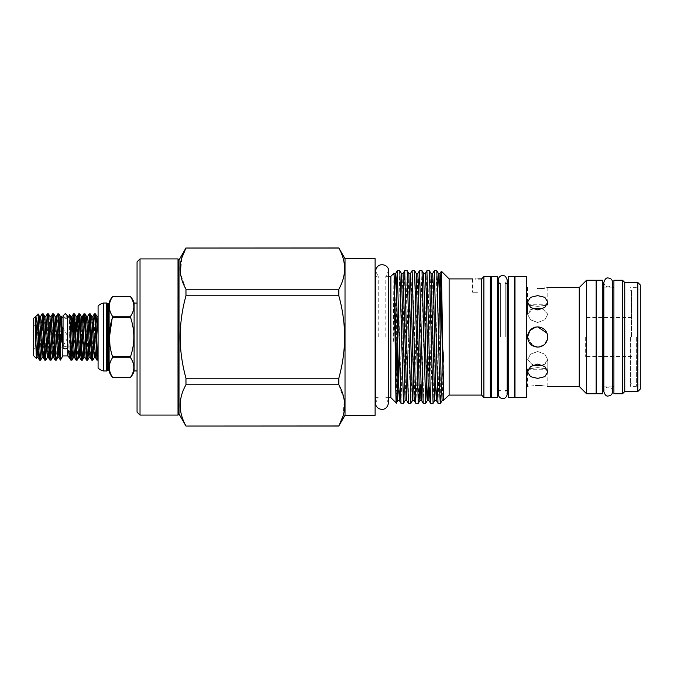 <?xml version="1.0" encoding="UTF-8"?>
<svg xmlns="http://www.w3.org/2000/svg" width="674" height="674" viewBox="0 0 674 674"><rect width="100%" height="100%" fill="white"/><g stroke="black" fill="none" stroke-linecap="round" stroke-linejoin="round"><path stroke-width="0.51" stroke-dasharray="3.37 2.53" d="M67.493 318.052L67.493 347.75A2.224 1.129 180 0 0 65.277 346.63A2.224 1.129 180 0 0 63.053 347.75A2.224 1.129 180 0 0 65.277 348.879A2.224 1.129 180 0 0 67.493 347.75A2.224 1.129 0 0 0 65.277 346.63A2.224 1.129 0 0 0 63.053 347.75L63.053 315.836L65.277 318.052L67.493 315.836M585.293 337L585.293 356.487L585.293 337M631.42 337L631.42 290.25L631.42 337M630.434 337L630.434 386.337L630.434 337M537.675 347.11C550.734 347.75 550.725 326.25 537.675 326.89L535.695 327.084L537.675 326.89C524.633 326.25 524.625 347.742 537.675 347.11L544.103 344.81L547.6 338.98L543.303 345.408M541.559 346.343L539.655 346.916M532.056 345.408L527.565 337L527.759 335.02M112.474 296.787L130.588 296.787M134.101 370.919L134.101 303.081M130.588 377.213L112.474 377.204C108.27 370.742 108.27 364.263 112.474 357.768L130.588 357.768C134.926 364.238 134.926 370.717 130.588 377.204M130.588 357.768L130.588 356.436L112.474 356.436L110.031 346.866M130.588 317.564L130.588 316.232L112.474 316.232L112.474 317.564L130.588 317.564C134.926 330.479 134.926 343.437 130.588 356.436M112.474 316.232C108.27 309.77 108.27 303.292 112.474 296.796M112.474 356.436L112.474 357.768M106.719 303.03L106.719 370.97M103.51 303.03L103.51 370.97M98.084 305.988L98.084 368.012M137.058 303.081L137.058 370.919L137.058 303.081M178.998 414.089L178.998 259.911M178.012 258.926L178.012 415.074M137.058 261.883L137.058 412.117M140.023 415.074L140.023 258.926M514.388 397.441L514.388 276.559M508.221 397.441L508.221 276.559M491.304 276.559L491.304 397.441M497.471 276.559L497.471 397.441M596.633 280.266L596.633 393.734M602.8 280.266L602.8 393.734M385.814 337L385.814 276.315L385.814 337M378.224 337L378.224 276.315L378.224 337M640.3 389.05L640.3 284.95M637.831 282.482L637.831 391.518M636.357 337L636.357 386.337L636.357 337M624.756 282.482L624.756 391.518M622.54 280.266L622.54 393.734M613.904 280.266L613.904 393.734M596.145 280.266L596.145 393.734M586.523 280.266L586.523 393.734M579.244 287.537L579.244 386.463M526.335 276.559L526.335 397.441M514.987 276.559L514.987 397.441M490.318 276.559L490.318 397.441M483.898 276.559L483.898 397.441M481.556 278.91L481.556 395.09M399.766 270.645L397.744 347.337M394.846 289.348L393.759 342.03L396.573 283.535L396.253 403.044M441.386 271.201L440.51 403.33M438.033 403.355L440.063 326.663M436.769 270.645L433.104 403.33M430.627 403.355L434.292 270.67M429.372 270.645L425.707 403.33M423.23 403.355L426.895 270.67M421.975 270.645L418.301 403.33M415.824 403.355L416.751 383.919L418.689 286.779M414.569 270.645L410.904 403.33M408.427 403.355L412.092 270.67M407.172 270.645L403.507 403.33M401.03 403.355L404.695 270.67M375.115 258.681L375.115 415.319M345.021 258.681L345.021 415.319M338.82 295.776C342.569 309.181 344.515 322.922 344.658 337C344.54 350.91 342.594 364.651 338.82 378.224L185.973 378.224C182.199 364.651 180.253 350.91 180.135 337C180.278 322.922 182.224 309.181 185.973 295.776L338.82 295.776L338.82 289.247L185.973 289.247L180.522 273.762L181.769 257.99M338.82 247.948L338.82 248.024C346.512 261.706 346.512 275.447 338.82 289.247M185.973 247.948L338.82 248.024M185.973 289.247L185.973 295.776M537.675 309.914L530.522 307.445L527.565 302.028L530.531 297.335L537.675 295.616L544.828 297.335L547.794 302.028L544.836 307.445L537.675 309.914M546.951 287.705L544.836 288.059M541.576 288.43L537.675 288.582M537.675 326.89C543.825 327.48 547.195 330.85 547.794 337M528.012 334.026L529.722 330.757M532.056 328.592L533.8 327.657M475.271 278.969C478.767 278.901 478.767 278.901 475.271 278.969M449.12 278.91L449.12 395.09M390.903 276.315L390.903 397.685M393.759 342.03L393.321 337L393.911 273.307M500.361 337L500.361 283.468L500.361 337M505.239 337L505.239 283.468L505.239 337M475.271 292.272C471.766 292.187 471.766 292.187 475.271 292.272C471.766 292.187 471.766 292.187 475.271 292.272C478.767 292.187 478.767 292.187 475.271 292.272C478.767 292.187 478.767 292.187 475.271 292.272M537.675 308.195L530.531 309.711L527.565 314.202L530.522 319.821L537.675 322.501L530.522 319.821L527.565 314.202L532.738 308.827M533.058 345.998L527.565 337M532.738 365.173L527.565 359.798L530.522 354.179L537.675 351.499L530.531 354.179L527.565 359.798L533.791 365.426M537.675 378.384L530.522 376.665L527.565 371.972L530.531 366.546L537.675 364.086L544.828 366.546L547.794 371.972L544.836 376.665L537.675 378.384M537.675 367.616C524.633 369.394 524.633 369.394 537.675 367.616C524.633 369.394 524.633 369.394 537.675 367.616C550.725 369.394 550.725 369.394 537.675 367.616C550.725 369.394 550.725 369.394 537.675 367.616M527.565 371.972L527.565 386.463L535.695 385.452M537.675 306.384C524.633 304.606 524.633 304.606 537.675 306.384C524.633 304.606 524.633 304.606 537.675 306.384C550.725 304.606 550.725 304.606 537.675 306.384C550.725 304.606 550.725 304.606 537.675 306.384M93.627 323.04L91.79 360.186M92.835 360.152L95.396 313.814M72.741 323.04L70.905 360.186M72.682 350.96L73.272 335.214M74.014 317.816L74.511 313.814M77.965 323.04L76.128 360.186M77.173 360.152L78.496 335.214M79.237 317.816L79.734 313.814M83.188 323.04L81.352 360.186M83.121 350.96L84.958 313.814M89.136 313.848L86.567 360.186M88.345 350.96L88.943 335.214M89.676 317.816L90.181 313.814M67.745 355.948L67.745 318.052M69.742 314.589L68.537 357.321M62.808 355.948L62.808 318.052M60.357 359.983L61.831 317.176M57.812 313.848L55.243 360.186M56.287 360.152L58.849 313.814M42.142 313.848L39.581 360.186M40.617 360.152L43.187 313.814M47.365 313.848L44.796 360.186M45.84 360.152L48.41 313.814M52.589 313.848L50.019 360.186M51.064 360.152L53.625 313.814M33.7 355.746L33.7 318.254M38.14 314.379L36.404 358.408M37.23 347.11L34.888 346.866L36.169 343.858L36.169 340.008L34.888 337L36.169 333.992L36.169 330.142L34.888 327.134L36.169 326.89L33.7 324.421L33.7 349.579L33.7 324.421M59.539 347.11L62.396 347.11L62.396 326.89L68.234 337L62.396 347.11L62.396 326.89L36.169 326.89L58.368 327.134L36.169 327.134L58.368 327.134L58.368 330.142L58.368 327.134L58.368 330.142L36.169 330.142L58.368 330.142L58.368 327.134L34.888 327.134L36.169 330.142L36.169 333.992L58.368 333.992L36.169 333.992L34.888 337L58.368 337L58.368 333.992L58.368 340.008L58.368 337L58.368 340.008L36.169 340.008L58.368 340.008L58.368 333.992L58.368 337L34.888 337L36.169 340.008L36.169 343.858L37.087 343.858L36.169 343.858L34.888 346.866L36.169 347.11L33.7 349.579M57.972 343.858L54.198 343.858L57.972 343.858M52.757 343.858L48.975 343.858L52.757 343.858M47.534 343.858L43.751 343.858L47.534 343.858M42.31 343.858L38.528 343.858L42.31 343.858M36.169 346.866L37.222 346.866L36.169 346.866M38.645 346.866L42.437 346.866L38.645 346.866M43.861 346.866L47.66 346.866L43.861 346.866M49.084 346.866L52.884 346.866L49.084 346.866M54.308 346.866L58.107 346.866L54.308 346.866M58.116 347.11L54.316 347.11M52.892 347.11L49.092 347.11M47.669 347.11L43.877 347.11M42.454 347.11L38.654 347.11M58.368 343.858L58.368 346.866L58.368 343.858M58.368 346.866L34.888 346.866L58.368 346.866M98.084 343.226L98.084 316.443L98.084 360.076L98.084 343.226L97.014 360.186M98.084 316.443L95.489 357.599M547.018 333.116L547.692 335.601M537.675 365.805L544.836 364.289L547.794 359.798L544.828 354.17L537.675 351.499L544.836 354.179L547.794 359.798L542.621 365.173M541.534 385.57L547.794 386.463L547.794 359.798L547.794 371.972L547.794 369.242L527.565 369.242M542.621 308.827L547.794 314.202L544.828 319.821L537.675 322.501L544.836 319.821L547.794 314.202L542.621 308.827M440.855 399.876L443.947 350.092L443.669 400.078M185.973 378.224L185.973 384.753L338.82 384.753L344.279 400.263L343.015 416.06M338.82 426.052L185.973 425.976C178.281 412.294 178.281 398.553 185.973 384.753M338.82 378.224L338.82 384.753M640.3 337L640.3 290.005L640.3 337M396.91 387.221L396.573 397.382M596.145 337L596.145 386.834L596.145 337M109.112 371.037L109.112 302.963M108.16 303.696L108.16 370.304M107.655 303.696L107.655 370.304M60.374 316.401L58.587 347.11M58.352 351.929L57.762 357.599M55.15 316.401L53.372 347.11M53.128 351.929L52.538 357.599M49.927 316.401L48.149 347.11M47.913 351.929L47.315 357.599M44.711 316.401L42.925 347.11M42.689 351.929L42.1 357.599M39.488 316.401L37.702 347.11M37.466 351.929L36.876 357.599M61.553 316.401L59.691 350.96M56.33 316.401L54.468 350.96M51.106 316.401L49.244 350.96M45.891 316.401L44.021 350.96M40.667 316.401L38.806 350.96M92.877 316.401L90.274 357.599M87.662 316.401L85.05 357.599M82.439 316.401L80.577 350.96M77.215 316.401L74.603 357.599M71.402 322.071L69.388 357.599M96.171 323.04L94.309 357.599M91.698 316.401L90.417 335.214M89.676 351.929L89.086 357.599M86.474 316.401L83.871 357.599M81.259 316.401L78.647 357.599M76.036 316.401L73.424 357.599M70.812 316.401L68.723 353.092M443.669 352.182L442.136 400.516M437.611 286.779L435.623 381.931L434.73 400.516M431.031 273.484L430.071 292.069L428.15 384.652M423.634 273.484L422.674 292.069L420.753 384.652M416.229 273.484L412.53 400.516M408.832 273.484L405.125 400.516M401.426 273.484L400.466 292.069L399.353 347.337M398.545 384.652L397.727 400.516M394.029 273.484L393.759 274.722M439.254 289.348L437.19 387.221M432.674 273.484L429.785 387.221M425.269 273.484L421.57 400.516M417.872 273.484L414.173 400.516M410.466 273.484L406.767 400.516M403.069 273.484L402.176 292.069L400.188 387.221M603.837 337L603.837 391.594C604.359 387.474 607.822 386.986 608.234 387.205C610.897 387.457 612.363 388.923 612.624 391.594L612.624 282.406C612.363 285.077 610.897 286.543 608.234 286.795C607.822 287.014 604.359 286.526 603.837 282.406L603.837 337M631.42 356.487L585.293 356.487M630.434 290.25L631.42 290.25M388.485 397.685L385.814 397.685L388.485 402.917L388.485 276.315L385.814 276.315L388.485 271.083M375.553 397.685L378.224 397.685L375.553 402.917L375.553 271.083L378.224 276.315L375.553 276.315M640.3 383.995L636.357 383.995M636.357 386.337L630.434 386.337M498.406 283.468L500.361 283.468L498.406 279.82L498.406 394.18L500.361 390.532L498.406 390.532M507.185 283.468L505.239 283.468L507.185 279.82L507.185 394.18L505.239 390.532L507.185 390.532M612.624 287.166L603.837 287.166M472.55 278.91L472.55 292.187L477.984 292.187L477.984 278.91M527.565 287.537L527.565 314.202L527.565 302.028L527.565 304.758L547.794 304.758M63.053 318.052L65.277 318.052M547.794 287.537L547.794 302.028M612.624 386.834L603.837 386.834M636.357 287.663L630.434 287.663M640.3 290.005L636.357 290.005M630.434 383.75L631.42 383.75M631.42 317.513L585.293 317.513"/><path stroke-width="1.01" d="M63.053 347.75A2.224 1.129 0 0 0 65.277 348.879A2.224 1.129 0 0 0 67.493 347.75L67.493 315.836L65.277 313.612L63.053 315.836L63.053 347.75M547.692 335.601L547.794 337C547.195 330.85 543.817 327.48 537.675 326.89C531.533 327.488 528.163 330.858 527.565 337L529.865 330.58L535.695 327.084L533.8 327.657M543.303 345.408L541.559 346.343M539.655 346.916L537.675 347.11L532.056 345.408M109.112 371.037A0.986 0.986 0 0 0 108.16 370.304L108.16 303.696A0.986 0.986 0 0 0 109.112 302.963L109.112 371.037A14.803 14.803 0 0 0 112.474 377.213L130.588 377.213A14.803 14.803 0 0 0 134.101 370.919L137.058 370.919M112.474 377.213L130.588 377.213M109.112 302.963A14.803 14.803 0 0 1 112.474 296.787L130.588 296.787A14.803 14.803 0 0 1 134.101 303.081L134.101 370.919M130.588 296.787L130.588 296.796C134.926 303.266 134.926 309.745 130.588 316.232C134.926 309.762 134.926 303.283 130.588 296.796L112.474 296.796C108.27 303.258 108.27 309.737 112.474 316.232L130.588 316.232L130.588 317.564L112.474 317.564C108.278 330.479 108.278 343.437 112.474 356.436L130.588 356.436C134.926 343.521 134.926 330.563 130.588 317.564M110.031 346.866L109.474 337.093M109.474 336.907L112.474 316.232M108.16 370.304L107.655 370.304L107.655 303.696L108.16 303.696M107.655 370.304A0.986 0.986 0 0 0 106.719 370.97L106.719 303.03A0.986 0.986 0 0 0 107.655 303.696M106.719 370.97L103.51 370.97A11.348 11.348 0 0 1 98.084 368.012L98.084 305.988A11.348 11.348 0 0 1 103.51 303.03L106.719 303.03M137.058 303.081L134.101 303.081M178.012 258.926L178.998 259.911L178.998 414.089L178.012 415.074L178.012 258.926L140.023 258.926L140.023 415.074L178.012 415.074M140.023 415.074L137.058 412.117L137.058 261.883L140.023 258.926M514.388 276.559L514.388 397.441L508.221 397.441L508.221 276.559L514.388 276.559M491.304 337L491.304 276.559L497.471 276.559L497.471 397.441L491.304 397.441L491.304 337M596.633 337L596.633 280.266L602.8 280.266L602.8 393.734L596.633 393.734L596.633 337M637.831 282.482L640.3 284.95L640.3 389.05L637.831 391.518L637.831 282.482L624.756 282.482L622.54 280.266L613.904 280.266L613.904 393.734L622.54 393.734L622.54 280.266M637.831 391.518L624.756 391.518L624.756 282.482M586.523 393.734L596.145 393.734L596.145 280.266L586.523 280.266L586.523 393.734L579.244 386.463L579.244 287.537L586.523 280.266M526.335 337L526.335 276.559L514.987 276.559L514.987 397.441L526.335 397.441L526.335 337M483.898 397.441L490.318 397.441L490.318 276.559L483.898 276.559L483.898 397.441L481.556 395.09L481.556 278.91L483.898 276.559M401.62 337L399.8 270.67L397.323 270.645L400.996 403.33L403.473 403.355L401.62 337M396.573 283.535L397.323 270.645M440.063 326.663L440.855 288.025M440.855 399.876C440.122 415.47 439.364 380.692 438.622 337L436.803 270.67L434.326 270.645L437.999 403.33L440.476 403.355L442.136 400.516L441.175 381.931L439.322 292.069L438.429 273.484L437.611 286.779M431.225 337L429.405 270.67L426.928 270.645L430.593 403.33L433.07 403.355L431.225 337M429.785 387.221L428.967 400.516L428.083 381.931L426.229 292.069L425.269 273.484L426.928 270.645M423.82 337L422.008 270.67L419.531 270.645L423.196 403.33L425.673 403.355L423.82 337M418.689 286.779L419.531 270.645M416.422 337L414.603 270.67L412.126 270.645L415.791 403.33L418.268 403.355L416.422 337M409.017 337L407.206 270.67L404.729 270.645L408.393 403.33L410.87 403.355L409.017 337M403.473 403.355L405.125 400.516L406.767 400.516L403.069 273.484L404.729 270.645M428.15 384.652L427.333 400.516L425.673 403.355M420.753 384.652L419.927 400.516L418.268 403.355M345.021 258.681L345.021 415.319L375.115 415.319L375.115 258.681L345.021 258.681L338.82 247.948L185.973 248.024C178.281 261.706 178.281 275.447 185.973 289.247L338.82 289.247C346.512 275.565 346.512 261.824 338.82 248.024L338.82 247.948M345.021 415.319L338.82 425.976C346.512 412.294 346.512 398.553 338.82 384.753L185.973 384.753L185.973 378.224L338.82 378.224C342.594 364.651 344.54 350.91 344.658 337C344.515 322.922 342.569 309.181 338.82 295.776L338.82 289.247M338.82 295.776L185.973 295.776C182.224 309.181 180.278 322.922 180.135 337C180.253 350.91 182.199 364.651 185.973 378.224M185.973 295.776L185.973 289.247M181.769 257.99L185.973 248.024L338.82 248.024M537.675 309.914L544.836 307.445L547.794 302.028L544.828 297.335L537.675 295.616L530.531 297.335L527.565 302.028L530.522 307.445L537.675 309.914M537.675 288.582C524.633 287.444 524.633 287.444 537.675 288.582C524.633 287.444 524.633 287.444 537.675 288.582C550.725 287.444 550.725 287.444 537.675 288.582M579.244 287.537L546.951 287.705M544.836 288.059L541.576 288.43M527.759 335.02L528.012 334.026M529.722 330.757L532.056 328.592M475.271 278.969C471.766 278.901 471.766 278.901 475.271 278.969C471.766 278.901 471.766 278.901 475.271 278.969C478.767 278.901 478.767 278.901 475.271 278.969M481.556 395.09L449.12 395.09L449.12 278.91L441.386 271.201L440.071 273.484L439.254 289.348M449.12 395.09L443.669 400.078L441.411 271.192M394.029 273.484L397.727 400.516L396.278 403.035L390.903 397.685L390.903 276.315L393.911 273.307L395.672 273.484L394.846 289.348M393.759 274.722C394.197 265.253 394.652 298.009 395.082 337C395.587 382.95 396.076 417.754 396.573 397.382M527.565 337C528.163 343.142 531.533 346.512 537.675 347.11L533.058 345.998M532.738 308.827L537.675 308.195L542.621 308.827L537.675 308.195M533.791 365.426L537.06 365.797M535.695 385.452L537.675 385.418C524.633 386.556 524.633 386.556 537.675 385.418L541.534 385.57M542.621 365.173L537.675 365.805L532.738 365.173M537.675 364.086L530.522 366.555L527.565 371.972L530.531 376.665L537.675 378.384L544.828 376.665L547.794 371.972L544.836 366.555L537.675 364.086M94.402 313.814L95.447 313.848L96.702 337C97.174 352.165 97.629 359.857 98.084 360.076L96.972 360.152L94.84 316.915L94.36 313.848L93.627 323.04M71.907 360.186L70.189 326.191L70.189 352.308L70.863 360.152L71.95 360.152L72.682 350.96M73.517 313.814L74.561 313.848L77.122 360.186L76.086 360.152L73.955 316.915L73.474 313.848L72.741 323.04M73.272 335.214L74.014 317.816M78.74 313.814L79.776 313.848L82.346 360.186L81.301 360.152L79.17 316.915L78.698 313.848L77.965 323.04M78.496 335.214L79.237 317.816M83.964 313.814L85 313.848L87.569 360.186L86.525 360.152L84.393 316.915L83.913 313.848L83.188 323.04M90.485 337L89.179 313.814L87.662 316.401L90.274 357.599L91.748 360.152L90.485 337M88.943 335.214L89.676 317.816M89.179 313.814L90.223 313.848L92.793 360.186L94.309 357.599L91.698 316.401L92.877 316.401L94.36 313.848M77.122 360.186L78.647 357.599L76.036 316.401L77.215 316.401L78.698 313.848M82.346 360.186L83.121 350.96M87.569 360.186L88.345 350.96M92.793 360.186L91.748 360.152M65.277 318.052L67.745 318.052L67.745 355.948L69.388 357.599L68.723 350.623L70.189 352.308M70.189 326.191L69.742 314.589L70.812 316.401L71.992 316.401L71.402 322.071M63.053 318.052L62.808 355.948L60.407 360.101L58.941 357.599L56.33 316.401L57.812 313.848L58.891 313.848L60.357 342.434L60.39 360.101M61.688 316.165L61.831 341.836L60.357 342.434M60.357 359.983L57.854 313.814M40.575 360.186L39.53 360.152L38.704 348.593L38.14 314.379L40.575 360.186L42.1 357.599L39.488 316.401L40.667 316.401L42.142 313.848L43.229 313.848L45.798 360.186L47.315 357.599L44.711 316.401L45.891 316.401L47.365 313.848L48.452 313.848L51.022 360.186L52.538 357.599L49.927 316.401L51.106 316.401L52.631 313.814L53.676 313.848L55.807 357.085L56.237 360.186L57.762 357.599L55.15 316.401L56.33 316.401M45.798 360.186L44.754 360.152L42.192 313.814M51.022 360.186L49.977 360.152L47.407 313.814M56.237 360.186L55.201 360.152L52.631 313.814M38.14 314.379L33.7 318.254L33.7 355.746L36.371 358.425L35.545 337C35.107 325.087 35.124 318.263 35.596 316.519C36.514 317.538 37.365 323.191 38.14 333.47M38.056 313.932L39.488 316.401M58.368 343.858L58.368 346.866L58.368 343.858M54.198 343.858L52.757 343.858L54.198 343.858M48.975 343.858L47.534 343.858L48.975 343.858M43.751 343.858L42.31 343.858L43.751 343.858M38.528 343.858L37.087 343.858L38.528 343.858M37.222 346.866L38.645 346.866L37.222 346.866M42.437 346.866L43.861 346.866L42.437 346.866M47.66 346.866L49.084 346.866L47.66 346.866M52.884 346.866L54.308 346.866L52.884 346.866M59.539 347.11L58.116 347.11M54.316 347.11L52.892 347.11M49.092 347.11L47.669 347.11M43.877 347.11L42.454 347.11M38.654 347.11L37.23 347.11M35.596 338.71L36.876 357.599L36.371 358.425M68.723 353.092L68.723 350.623M537.675 326.89L547.018 333.116M537.675 347.11C543.817 346.52 547.187 343.15 547.794 337M537.675 385.418C550.725 386.556 550.725 386.556 537.675 385.418M178.998 413.962L185.973 426.052L338.82 425.976L343.015 416.06M185.973 384.753C178.281 398.435 178.281 412.176 185.973 425.976M338.82 384.753L338.82 378.224M397.744 347.337L396.91 387.221M130.588 377.204C134.926 370.734 134.926 364.255 130.588 357.768L112.474 357.768C108.27 364.23 108.27 370.708 112.474 377.204M103.51 370.97L103.51 303.03M112.474 357.768L112.474 356.436M130.588 356.436L130.588 357.768M61.831 341.836L60.374 316.401L61.604 316.359L61.831 317.176M58.587 347.11L58.352 351.929M53.372 347.11L53.128 351.929M48.149 347.11L47.913 351.929M42.925 347.11L42.689 351.929M37.702 347.11L37.466 351.929M59.691 350.96L58.992 357.641L57.762 357.599M54.468 350.96L53.718 357.599L51.106 316.401M49.244 350.96L48.503 357.599L45.891 316.401M44.021 350.96L43.279 357.599L40.667 316.401M38.806 350.96L38.056 357.599L35.596 316.519M94.309 357.599L95.489 357.599L92.877 316.401M82.388 360.152L83.871 357.599L85.05 357.599L82.439 316.401L83.913 313.848M80.577 350.96L79.827 357.599L77.215 316.401M71.95 360.152L73.424 357.599L74.603 357.599L71.992 316.401L73.474 313.848M98.084 334.835L96.921 316.401L96.171 323.04M90.417 335.214L89.676 351.929M87.612 360.152L89.086 357.599L86.474 316.401L87.662 316.401M83.871 357.599L81.259 316.401L82.439 316.401M73.424 357.599L70.812 316.401M433.104 403.33L434.73 400.516L431.031 273.484L432.674 273.484L434.292 270.67M430.593 403.33L428.967 400.516L427.299 400.55L426.836 395.705L423.634 273.484L425.269 273.484M417.872 273.484L421.57 400.516L419.894 400.55L419.43 395.705L416.229 273.484L417.872 273.484L419.498 270.67M410.904 403.33L412.53 400.516L408.832 273.484L410.466 273.484L412.092 270.67M405.125 400.516L401.426 273.484L403.069 273.484M399.353 347.337L398.545 384.652M443.669 400.078L440.569 278.295L440.105 273.45L438.429 273.484L436.803 270.67M437.19 387.221L436.373 400.516L435.48 381.931L433.626 292.069L432.674 273.484M412.53 400.516L414.173 400.516L410.466 273.484M400.188 387.221L399.37 400.516L398.477 381.931L396.624 292.069L395.672 273.484L397.289 270.67M67.493 318.052L67.493 315.836M608.234 395.983C606.415 396.514 604.957 395.048 603.837 391.594L603.837 282.406C604.957 278.952 606.415 277.486 608.234 278.017C610.897 278.278 612.363 279.744 612.624 282.406L612.624 391.594C612.363 394.256 610.897 395.722 608.234 395.983M388.485 271.091L388.485 271.083C389.783 265.042 377.339 260.467 375.553 271.083L375.553 402.917C374.955 409.396 386.581 413.448 388.485 402.917L388.485 271.083L388.485 276.315L390.903 276.315M596.633 287.166L596.145 287.166M178.998 260.038L185.973 247.948M527.565 287.537L526.335 287.537M481.556 278.91L477.984 278.91M472.55 278.91L449.12 278.91M491.304 283.468L490.318 283.468M514.987 283.468L514.388 283.468M498.406 337L498.406 279.82C497.673 278.741 500.496 273.652 505.483 276.348L507.185 279.82L507.185 394.18C506.132 401.148 498.01 398.755 498.406 394.18L498.406 337M375.553 276.315L375.115 276.315M613.904 287.166L612.624 287.166M603.837 287.166L602.8 287.166M498.406 283.468L497.471 283.468M508.221 283.468L507.185 283.468M527.565 371.972L527.565 369.242M67.745 318.052L69.742 314.589M62.808 318.052L61.553 316.401M58.891 313.848L60.374 316.401M53.676 313.848L55.15 316.401M48.452 313.848L49.927 316.401M43.229 313.848L44.711 316.401M52.538 357.599L53.718 357.599L55.201 360.152M47.315 357.599L48.503 357.599L49.977 360.152M42.1 357.599L43.279 357.599L44.754 360.152M36.876 357.599L38.056 357.599L39.53 360.152M62.808 355.948L67.745 355.948M95.489 357.599L96.972 360.152M85.05 357.599L86.525 360.152M78.647 357.599L79.827 357.599L81.301 360.152M74.603 357.599L76.086 360.152M69.388 357.599L70.863 360.152M95.447 313.848L96.921 316.401L98.084 316.435M89.086 357.599L90.274 357.599M90.223 313.848L91.698 316.401M85 313.848L86.474 316.401M79.776 313.848L81.259 316.401M74.561 313.848L76.036 316.401M547.794 302.028L547.794 304.758M508.221 390.532L507.185 390.532M498.406 390.532L497.471 390.532M613.904 386.834L612.624 386.834M603.837 386.834L602.8 386.834M375.553 397.685L375.115 397.685M390.903 397.685L388.485 397.685M514.987 390.532L514.388 390.532M491.304 390.532L490.318 390.532M579.244 386.463L547.794 386.463M527.565 386.463L526.335 386.463M338.82 426.052L185.973 426.052M596.633 386.834L596.145 386.834M624.756 391.518L622.54 393.734M442.136 400.516L443.736 400.457M434.73 400.516L436.373 400.516L437.999 403.33M397.727 400.516L399.37 400.516L400.996 403.33M399.8 270.67L401.426 273.484M407.206 270.67L408.832 273.484M414.603 270.67L416.229 273.484M422.008 270.67L423.634 273.484M429.405 270.67L431.031 273.484M421.57 400.516L423.196 403.33M414.173 400.516L415.791 403.33M406.767 400.516L408.393 403.33"/></g></svg>
